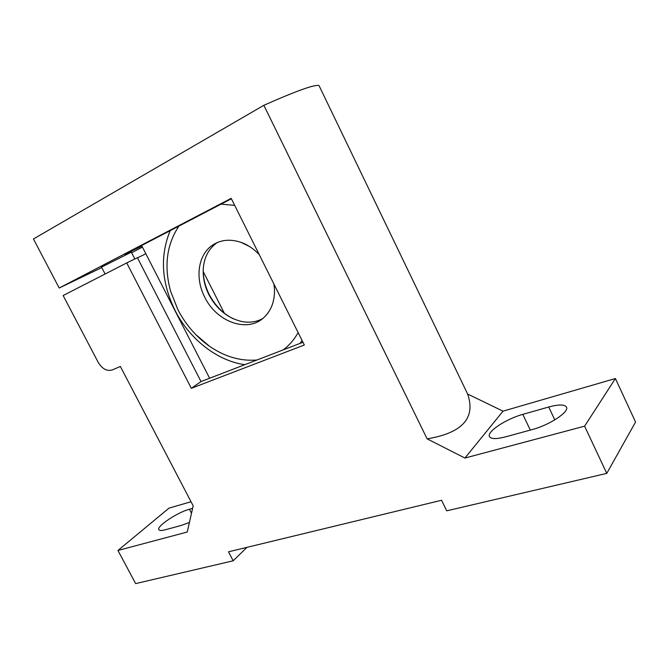 <?xml version="1.0" encoding="UTF-8"?>
<svg xmlns="http://www.w3.org/2000/svg" width="669" height="669" viewBox="0 0 669 669"><rect width="100%" height="100%" fill="white"/><g stroke="black" fill="none" stroke-linecap="round" stroke-linejoin="round"><path stroke-width="1" d="M101.529 267.107L131.35 252.163M273.93 284.066L274.499 289.652C274.675 301.736 270.995 311.169 263.461 317.942C246.986 333.028 216.472 321.672 204.756 297.22C194.888 278.413 197.94 254.973 212.299 245.297C220.661 239.694 230.312 238.749 241.258 242.454L249.42 246.443M262.608 318.653C256.277 322.032 249.311 322.976 241.71 321.496C227.652 318.126 216.731 309.22 208.937 294.77C204.396 285.655 202.556 276.431 203.401 267.107C204.597 256.628 208.979 248.617 216.547 243.081L217.509 242.437M467.639 394.033L319.021 85.582C314.999 84.219 296.61 90.792 263.854 105.301L427.115 438.847C462.388 432.985 475.902 418.05 467.639 394.033L503.013 411.159L615.405 378.529L635.55 422.047L606.766 473.384L446.733 510.823L441.548 500.27L228.505 551.816L233.18 560.789L135.656 583.602L117.945 550.478L169.006 508.131L191.033 501.742M503.013 411.159L464.93 458.048L584.606 426.17L615.405 378.529M505.446 436.882C496.39 439.207 491.063 439.115 489.482 436.606C486.53 431.831 506.082 418.911 522.815 414.37L548.705 407.003C558.623 404.319 564.536 404.344 566.442 407.078C569.628 411.778 549.458 425.116 532.106 429.598L505.446 436.882M263.854 105.301L33.45 238.975L59.198 288.03L101.772 267.583M141.627 245.531L141.928 246.125L124.702 254.345L231.382 198.76M427.115 438.847L464.93 458.048M59.198 288.03L231.181 198.35L304.328 345.02L191.326 388.313L126.734 262.925L63.137 295.531L98.226 362.397C102.215 368.878 106.856 371.412 112.141 369.982L120.37 366.478L193.182 505.856L187.253 532.014L117.945 550.478M606.766 473.384L584.606 426.17M233.18 560.789L246.928 547.359M224.299 313.151L203.242 271.581M131.642 252.731L142.438 247.12M192.622 508.331L189.419 509.243C177.41 512.395 156.345 526.378 158.862 529.672C159.49 530.718 161.655 530.751 165.36 529.764L181.466 525.374L189.427 522.43M126.734 262.925L137.404 257.699L201.009 381.564L302.957 342.269M201.009 381.564L191.326 388.313M137.48 257.866L145.842 253.768L209.614 378.253M141.928 246.125L145.842 253.768M178.907 226.105C166.648 244.561 163.872 266.229 170.57 291.124L177.879 309.663C185.589 324.549 196.076 336.708 209.322 346.141L195.557 334.375L209.322 346.141C224.7 356.736 240.581 361.36 256.946 360.006M283.263 349.862C289.267 345.338 294.226 339.584 298.131 332.585M302.112 340.571L300.047 343.389M244.812 364.68C217.082 360.85 189.62 339.191 175.144 310.625C161.405 282.527 159.766 255.867 170.219 230.629M234.668 205.358L221.088 204.129M191.51 513.24L189.419 509.243M530.3 430.092L522.815 414.37M554.793 419.881L548.705 407.003M105.108 274.006L101.395 266.856M134.845 258.953L131.216 251.912M241.258 242.454C247.547 244.645 253.534 248.692 259.229 254.596M203.401 267.107C202.607 275.737 204.522 284.843 209.163 294.427C215.393 306.118 223.68 314.338 234.016 319.088M212.299 245.297L216.547 243.081"/></g></svg>
